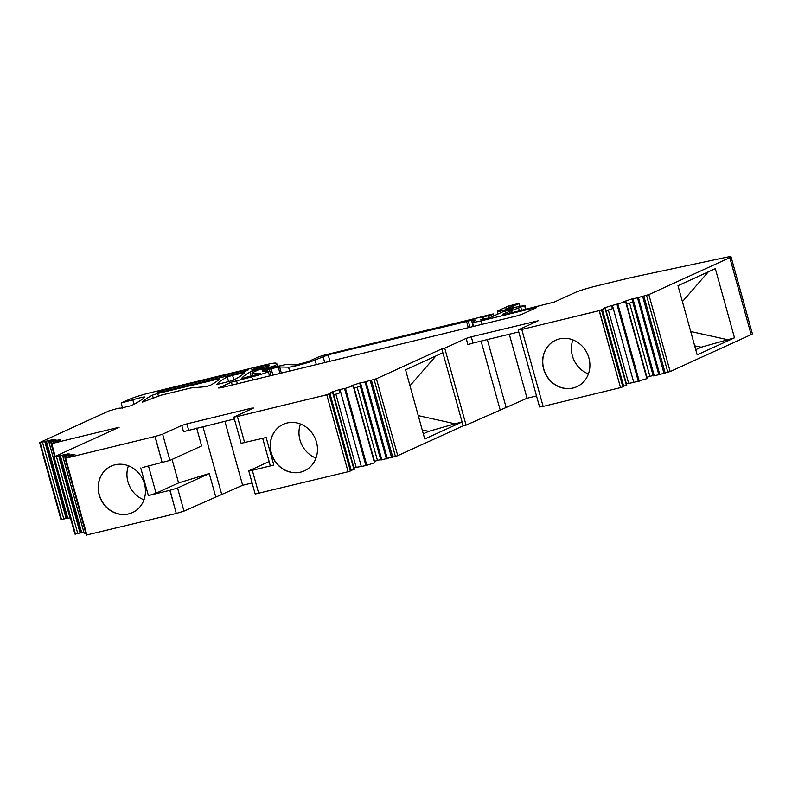 <?xml version="1.0" encoding="UTF-8"?>
<svg xmlns="http://www.w3.org/2000/svg" width="792" height="792" viewBox="0 0 792 792"><rect width="100%" height="100%" fill="white"/><g stroke="black" fill="none" stroke-linecap="round" stroke-linejoin="round"><path stroke-width="1.19" d="M39.6 442.56L60.944 519.512L61.499 519.572L40.164 442.619L39.6 442.56L108.999 410.909L117.285 408.504L120.127 408.048L119.602 408.682M262.687 438.352L270.27 465.676L273.814 465.102L266.162 437.511L241.115 443.302L233.838 417.067L253.45 408.028L251.401 408.197L186.892 423.868L181.774 425.433L162.637 434.165L169.904 460.399L201.614 445.936L196.673 428.125M181.774 425.433L183.496 431.65L234.363 418.968M73.072 455.083L72.874 454.351L74.913 454.539L64.994 458.152L65.597 458.221L86.932 535.174L65.597 458.221L155.113 436.451L65.597 458.221L155.113 436.451L162.231 462.756L154.965 436.521L162.637 434.165M142.817 467.438L169.904 460.399M148.53 466.082L156.064 493.218L178.576 482.942L209.266 473.537L177.556 487.991L169.884 490.347L176.299 513.473L86.358 535.075M72.874 454.351L71.349 454.796L71.557 455.568M71.349 454.796L64.716 456.538L62.835 456.36L69.953 454.093L67.904 453.905L68.112 454.638M85.882 533.471L84.18 533.313L62.855 456.36M56.45 456.657L77.794 533.61L74.923 534.075L53.579 457.123L67.904 453.905M66.379 454.351L66.597 455.123M60.43 455.945L81.764 532.897L83.903 532.323M81.764 532.897L80.081 532.947L58.737 455.994M77.794 533.61L80.081 532.947M53.579 457.123L119.146 427.225L51.767 443.589L119.146 427.225L51.767 443.589L55.153 456.41L51.619 443.659L51.015 443.589L60.934 439.976L58.895 439.788L59.093 440.52M58.895 439.788L57.37 440.233L57.578 441.005M57.37 440.233L50.728 441.966L48.857 441.797L55.965 439.52L53.925 439.342L54.133 440.075M40.164 442.619L53.925 439.342M52.401 439.788L52.618 440.56M46.441 441.382L67.785 518.334L69.924 517.76M67.785 518.334L66.102 518.374L44.758 441.421M42.471 442.094L63.806 519.047L66.102 518.374M63.806 519.047L61.499 519.572M273.963 366.112L274.23 367.072L262.251 370.052L264.399 369.003L258.538 369.795L252.529 372.606A16.177 1.158 164.5 0 0 251.955 373.111A16.177 1.158 164.5 0 0 252.381 373.25L260.538 373.646L241.56 378.497A283.051 20.255 164.5 0 1 249.995 372.101A8.088 0.574 164.5 0 1 260.736 368.745L267.508 367.933L274.774 365.736A76.824 5.494 164.5 0 0 276.844 363.706A76.824 5.494 164.5 0 0 275.329 363.082A20.216 1.445 164.5 0 0 263.904 365.162L151.064 392.565A16.177 1.158 164.5 0 0 131.036 398.653L121.156 402.989L132.809 399.821L134.036 404.267L132.818 399.812A8.088 0.574 164.5 0 1 140.63 397.643A8.088 0.574 164.5 0 1 144.669 397.049A8.088 0.574 164.5 0 1 144.639 397.119A283.051 20.255 164.5 0 1 131.353 405.652L119.523 408.405M274.24 367.072L286.189 364.488L296.099 364.934L307.9 361.756L317.394 357.43A8.088 0.574 164.5 0 1 327.631 354.291L476.774 318.067A8.088 0.574 164.5 0 0 478.734 317.562L487.733 315.186A8.088 0.574 164.5 0 1 491.446 314.285L493.327 313.949L493.693 315.949M731.056 256.826L752.4 333.778A16.177 1.158 164.5 0 1 751.153 334.62L670.171 371.547L648.836 294.594L729.808 257.667A16.177 1.158 164.5 0 0 731.056 256.826A16.177 1.158 164.5 0 0 725.314 257.499L633.382 277.091A32.353 2.317 164.5 0 0 625.957 278.794L596.148 286.041A16.177 1.158 164.5 0 0 575.685 292.307L554.242 302.089L509.711 313.236A12.127 0.871 164.5 0 1 502.613 314.375A12.127 0.871 164.5 0 1 503.554 313.751L524.908 305.464L505.098 309.137L519.186 303.603L517.295 303.772L508.078 306.187L498.237 310.672A12.127 0.871 164.5 0 0 497.307 311.296A12.127 0.871 164.5 0 0 500.633 310.989L513.602 308.365L511.147 309.523L502.385 311.989L489.743 317.76L480.744 319.72A32.343 2.317 164.5 0 0 483.249 318.038A32.343 2.317 164.5 0 0 480.992 317.81L483.001 317.048A12.939 0.931 164.5 0 1 488.288 315.731L493.168 314.048M734.511 337.828L697.178 354.856L677.992 285.684L715.324 268.646L734.511 337.828L701.197 347.213L695.742 349.698M670.171 371.547L663.934 373.18L642.599 296.228L643.827 296.04L665.171 372.992M648.836 294.594L643.827 296.04M642.599 296.228L638.431 297.574L659.766 374.527L663.934 373.18M659.766 374.527L653.449 375.863L632.115 298.911L637.511 297.822L658.855 374.774M638.431 297.574L637.511 297.822M632.937 298.792L654.271 375.745M647.292 378.536L625.947 301.584L647.292 378.536L633.748 382.387L612.414 305.435L625.581 301.732L623.67 301.643L632.115 298.911M626.64 304.078L632.976 302.029M633.748 382.387L626.413 383.882M612.414 305.435L611.592 305.554L612.454 308.662L606.118 310.712M518.77 331.937L473.012 343.055L471.29 336.828L538.164 320.78L518.711 329.729L521.789 329.462L599.178 310.672L605.425 308.227L603.148 308.286L611.592 305.554M626.769 385.179L605.425 308.227L626.769 385.179L623.68 386.209M602.415 309.533L623.759 386.486L620.522 387.625L543.124 406.415L521.789 329.462L599.178 310.672L620.522 387.625L599.336 310.603L521.789 329.462L543.124 406.415L539.58 406.989L518.235 330.036M473.012 343.055L467.904 344.619L466.181 338.402L471.29 336.828M509.296 334.244L527.046 398.247L466.072 425.136L444.738 348.183L466.181 338.402M500.079 409.622L481.071 341.095M376.398 378.725L397.742 455.677L392.743 457.123L371.398 380.17L376.398 378.725L441.817 348.886L463.152 425.839L466.072 425.136M441.817 348.886L444.738 348.183M442.896 352.777L405.553 369.805L424.74 438.986L462.082 421.958L455.004 423.789L418.265 415.632M397.742 455.677L463.152 425.839M371.398 380.17L370.171 380.348L391.505 457.301L381.021 459.994L360.538 386.149L354.212 388.199M392.743 457.123L391.505 457.301M370.171 380.348L365.993 381.704L387.337 458.657M386.427 458.905L365.082 381.952L365.993 381.704M365.082 381.952L360.499 382.912L381.843 459.865M360.499 382.912L359.677 383.041L360.538 386.149M359.677 383.041L351.242 385.773L353.519 385.704L374.863 462.657L353.519 385.704L345.47 388.347L366.815 465.3L374.863 462.657M333.689 394.842L340.015 392.792L339.154 389.684L345.47 388.347M339.986 389.555L361.32 466.508L366.815 465.3M335.887 394.129L356.182 467.29L361.32 466.508M339.154 389.684L330.719 392.416L332.977 392.337L326.75 394.792L348.094 471.745L351.331 470.616L329.987 393.664M351.252 470.339L354.341 469.3L332.996 392.347M233.838 417.067L237.382 416.503L244.659 442.728L237.382 416.503L326.908 394.723L237.382 416.503L326.75 394.792L348.094 471.745L255.182 494.02L248.767 470.903L269.112 461.518M232.561 375.319L244.52 372.636A283.051 20.255 164.5 0 1 232.957 380.447L216.76 384.526A283.051 20.255 164.5 0 1 227.294 376.962L232.561 375.319L233.858 379.972M534.224 307.93L536.273 307.761L521.809 314.355L516.691 315.929L220.671 387.823L218.622 387.991L231.412 382.16L251.767 376.893A12.296 0.881 -15.5 0 0 268.26 371.488A12.296 0.881 -15.5 0 0 267.943 371.379L262.479 371.102L278.22 366.973L288.526 367.161A14.553 1.04 -15.5 0 0 302.158 364.231A14.553 1.04 -15.5 0 0 315.067 360.013L328.145 354.816L471.517 320.315A24.265 1.732 -15.5 0 1 473.477 320.057A24.265 1.732 -15.5 0 1 475.457 320.196A24.265 1.732 -15.5 0 1 473.576 321.463A14.88 1.069 -15.5 0 0 472.428 322.235A14.88 1.069 -15.5 0 0 481.13 320.829L534.224 307.93L534.412 308.613M157.707 393.495L152.44 395.149A283.051 20.255 164.5 0 0 142.293 402.178L161.419 395.109L190.921 387.951L205.593 386.714L210.019 385.486A283.269 20.275 164.5 0 0 219.73 378.655L157.707 393.495L158.39 395.95M360.32 386.219L380.665 459.578L377.447 460.409L357.152 387.248M374.497 461.36L377.447 460.409M353.975 468.003L356.182 467.29M264.389 437.907L266.162 437.511L273.814 465.102L252.311 470.329L258.727 493.456L252.311 470.329L248.767 470.903M156.064 493.218L150.47 495.03L170.042 490.278L176.299 513.473L183.972 511.117L242.639 485.278L252.113 482.971M242.639 485.278L224.888 421.275M221.81 494.772L202.91 426.611M215.671 496.653L209.266 473.537M178.576 482.942L172.052 459.419M632.749 302.099L653.093 375.448L646.935 377.24M629.591 303.118L649.876 376.279M608.315 310.009L628.61 383.17M527.046 398.247L536.511 395.941M506.217 407.741L487.308 339.58M140.728 467.973L148.381 495.564L170.042 490.278L148.381 495.564L140.728 467.973M682.407 301.613L708.345 271.834M690.693 331.502L727.442 339.659M409.979 385.744L435.917 355.954M423.314 433.818L428.769 431.333L455.004 423.789M694.673 345.837L701.197 347.213M422.235 429.957L428.769 431.333M261.32 367.983L260.915 366.498A12.623 0.901 164.5 0 1 268.043 365.211A69.231 4.95 164.5 0 1 269.389 365.736L255.796 369.32A6.96 0.495 164.5 0 1 251.727 369.983A6.96 0.495 164.5 0 1 252.262 369.617L259.261 366.904L259.677 368.379M260.915 366.498L259.261 366.904M246.005 370.121L248.658 369.696L245.55 371.181L239.818 372.943L162.113 391.812A8.168 0.584 164.5 0 1 157.331 392.584A8.168 0.584 164.5 0 1 168.3 388.991L246.005 370.121L246.213 370.884M572.883 339.877A25.552 23.235 -114.5 0 0 588.416 373.933M128.433 465.775A25.552 23.235 -114.5 0 0 143.966 499.831M300.455 423.997A25.552 23.235 -114.5 0 0 315.988 458.053M111.276 466.082A25.552 23.235 -114.5 0 0 100 496.94A25.552 23.235 -114.5 0 0 128.769 513.859A25.552 23.235 -114.5 0 0 132.482 512.582A25.552 23.235 -114.5 0 1 128.769 513.859A25.552 23.235 -114.5 0 1 100 496.94A25.552 23.235 -114.5 0 1 111.276 466.082M283.298 424.304A25.552 23.235 -114.5 0 0 272.012 455.162A25.552 23.235 -114.5 0 0 300.792 472.082A25.552 23.235 -114.5 0 0 304.504 470.804A25.552 23.235 -114.5 0 1 300.792 472.082A25.552 23.235 -114.5 0 1 272.012 455.162A25.552 23.235 -114.5 0 1 283.298 424.304M252.47 470.26L272.042 465.498L252.47 470.26M555.727 340.184A25.552 23.235 -114.5 0 0 544.441 371.042A25.552 23.235 -114.5 0 0 573.22 387.961A25.552 23.235 -114.5 0 0 576.932 386.684A25.552 23.235 -114.5 0 1 573.22 387.961A25.552 23.235 -114.5 0 1 544.441 371.042A25.552 23.235 -114.5 0 1 555.727 340.184M559.439 338.907A25.552 23.235 -114.5 0 0 555.647 340.213A25.552 23.235 -114.5 0 0 544.272 371.072A25.552 23.235 -114.5 0 0 573.062 388.03A25.552 23.235 -114.5 0 0 576.853 386.724A25.552 23.235 -114.5 0 0 588.228 355.865A25.552 23.235 -114.5 0 0 559.439 338.907M114.989 464.805A25.552 23.235 -114.5 0 0 111.197 466.122A25.552 23.235 -114.5 0 0 99.832 496.97A25.552 23.235 -114.5 0 0 128.621 513.929A25.552 23.235 -114.5 0 0 132.412 512.622A25.552 23.235 -114.5 0 0 143.778 481.774A25.552 23.235 -114.5 0 0 114.989 464.805M287.011 423.027A25.552 23.235 -114.5 0 0 283.219 424.344A25.552 23.235 -114.5 0 0 271.844 455.192A25.552 23.235 -114.5 0 0 300.633 472.151A25.552 23.235 -114.5 0 0 304.425 470.844A25.552 23.235 -114.5 0 0 315.8 439.996A25.552 23.235 -114.5 0 0 287.011 423.027M251.589 408.88L251.401 408.197M188.615 430.086L186.892 423.868M65.033 458.172L86.377 535.125M65.389 456.39L65.785 457.816M64.716 456.538L65.132 458.053M59.746 456.083L81.091 533.036M54.143 457.182L75.478 534.135M51.054 443.609L54.668 456.628L51.015 443.589M51.411 441.827L51.807 443.253M50.728 441.966L51.153 443.49M48.876 441.797L70.211 518.75L48.857 441.797M45.768 441.52L67.102 518.473M274.774 365.736L275.091 366.884M274.567 365.845L274.873 366.934M271.894 366.775L272.121 367.587M267.508 367.933L267.726 368.755M262.548 368.369L262.796 369.25M260.736 368.745L260.974 369.577M249.995 372.101L251.183 376.378M252.381 373.25L253.123 375.913M264.28 369.082L264.429 369.626M491.575 314.78L492.109 316.681M488.753 315.622L489.387 317.899M488.288 315.731L488.931 318.067M483.001 317.048L483.694 319.552M510.672 308.979L510.86 309.632M509.424 309.266L509.632 310.028M500.633 310.989L501.079 312.583M513.216 305.762L513.711 307.553M510.008 306.831L510.394 308.207M524.601 305.682L525.621 309.365M520.829 307.395L521.641 310.335M518.661 308.157L519.413 310.88M511.543 310.335L512.177 312.632M509.375 311.098L509.949 313.177M503.554 313.751L503.742 314.434M729.808 257.667L751.153 334.62M646.519 295.347L667.854 372.299M625.581 301.732L646.925 378.685M617.909 304.217L639.243 381.17M616.988 304.465L638.332 381.417M605.058 308.375L626.403 385.328M601.494 309.92L622.839 386.872M535.986 321.839L535.798 321.166M395.426 456.43L374.081 379.477M374.497 462.815L353.153 385.862M365.904 465.548L344.56 388.595M332.987 392.367L354.321 469.29M353.975 469.458L332.63 392.505M350.411 470.993L329.066 394.04M242.174 372.983L242.59 374.507M227.294 376.962L228.64 381.843M481.13 320.829L482.1 324.334M473.23 326.482L471.517 320.315M468.211 320.849L469.993 327.264M468.3 327.68L466.508 321.215M328.145 354.816L329.937 361.281M324.74 362.548L323.027 356.38M315.067 360.013L316.335 364.587M289.615 371.082L288.526 367.161M279.606 366.755L281.358 373.082M280.012 373.408L278.22 366.973M271.072 368.518L272.913 375.131M271.052 375.586L269.221 368.963M266.924 369.567L267.419 371.359M252.638 380.061L251.767 376.893M236.521 380.596L237.402 383.764M232.204 385.021L231.412 382.16M217.374 379.012L217.8 380.536M152.44 395.149L153.252 398.069M177.556 487.991L183.972 511.117M256.093 367.874L256.45 369.161M268.043 365.211L268.32 366.191M168.637 390.228L168.3 388.991M64.994 458.152L86.338 535.105M62.835 456.36L84.18 533.313M120.127 408.048L120.265 408.573M121.156 402.989L122.572 408.078M276.844 363.706L277.576 366.35M265.835 368.25L266.092 369.191M251.955 373.111L252.757 376.002M264.399 369.003L264.568 369.587M493.327 313.949L493.862 315.879M483.249 318.038L483.665 319.552M497.307 311.296L498.039 313.969M519.186 303.603L519.938 306.326M524.908 305.464L525.967 309.286M473.576 326.403L472.428 322.235M269.508 375.962L268.26 371.488"/></g></svg>
